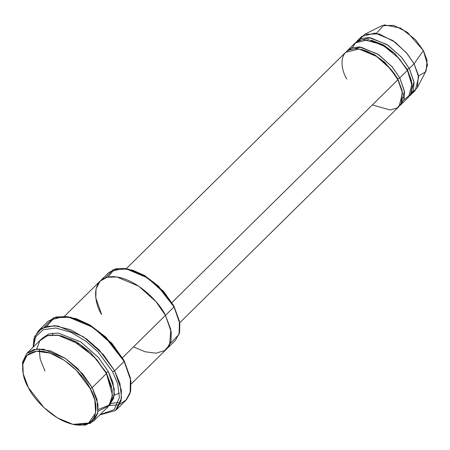 <?xml version="1.0" encoding="UTF-8"?>
<svg xmlns="http://www.w3.org/2000/svg" width="450" height="450" viewBox="0 0 450 450"><rect width="100%" height="100%" fill="white"/><g stroke="black" fill="none" stroke-linecap="round" stroke-linejoin="round"><path stroke-width="0.67" d="M99.832 414.906L115.47 410.552L121.556 398.104L119.959 383.58L114.632 370.8L121.388 390.195L121.106 400.798L116.319 409.77L125.837 400.387L130.624 391.416L130.905 380.807L124.144 361.412L114.632 370.8L112.612 371.723L117.692 383.799L119.407 397.547L114.204 409.635L100.108 414.63L114.204 409.635L119.407 397.547L117.692 383.799L112.612 371.723L98.196 352.103L86.113 341.348L71.263 332.421L55.89 327.988L43.251 329.692L35.685 336.825L33.362 346.95L35.685 336.825L43.251 329.692L55.89 327.988L71.263 332.421L86.113 341.348L98.196 352.103L112.612 371.723L114.632 370.8L99.321 350.117L86.422 338.844L70.661 329.726L54.63 325.654L41.889 328.213L34.751 336.336L33.086 347.22L34.048 338.299L38.447 330.806L46.569 326.357L57.881 325.98L83.571 336.842L103.489 354.701L114.632 370.8L124.144 361.412L124.031 360.461L105.778 337.033L89.994 325.012L70.386 317.143L89.111 324.928L105.356 337.298L124.144 361.412L113.006 345.313L93.088 327.459L67.393 316.598L56.087 316.974L47.964 321.424L38.447 330.806M44.196 327.122L53.454 317.841L70.386 317.143M107.848 277.093L112.877 271.136L121.511 268.554L132.677 270.163L144.444 275.479L163.491 291.274L173.897 305.961L158.333 285.981L144.872 275.732L127.935 268.971L143.983 275.642L157.905 286.245L174.009 306.917L173.897 305.961L174.009 306.917L164.464 293.119L147.392 277.813L125.37 268.504L115.678 268.824L108.714 272.638L64.451 316.288M105.373 277.808L113.265 269.634L127.935 268.971M23.102 373.224L22.5 362.537L26.882 353.334L33.846 349.526L43.538 349.2L65.559 358.509L82.631 373.815L92.183 387.613L90.163 388.541L94.821 399.983L95.636 412.897L88.656 423.011L72.99 424.373L57.476 417.926L44.016 407.678L28.446 387.697C33.036 398.509 56.126 424.316 79.239 425.137C101.807 424.941 97.234 399.386 90.163 388.541C85.573 377.73 62.488 351.917 39.375 351.101C16.802 351.293 21.375 376.853 28.446 387.697L23.242 373.933L22.854 364.011L26.961 355.483L36.534 351.225L50.136 353.126L64.356 360.354L76.241 370.147L90.163 388.541L92.183 387.613L77.777 368.589L65.481 358.459L50.771 350.978L36.703 349.014L26.797 353.419L22.545 362.239L23.242 373.933M36.697 349.014L39.78 340.847L47.295 335.683L58.719 335.272L71.921 339.795L94.371 356.912L106.453 373.539L92.183 387.613L106.453 373.539L96.907 359.741L79.836 344.436L57.814 335.126L48.116 335.447L41.158 339.261L26.882 353.334M106.093 372.881L106.341 372.589L90.501 352.356L76.793 342.045L61.099 335.762L76.793 342.045L90.501 352.356L106.341 372.589L106.093 372.881M111.684 387.056L106.341 372.589L111.684 387.056M72.99 424.373L74.413 424.688L90.619 423.276L97.841 412.813L96.998 399.454L92.183 387.613L97.971 404.241L97.734 413.331L93.628 421.02L107.904 406.946L112.005 399.251L112.247 390.161L106.453 373.539L112.511 395.269L108.9 405.849L98.089 411.266M108.81 405.962L113.664 398.34L114.233 388.969L108.354 371.661L106.341 372.589L108.354 371.661L112.787 382.146L114.379 394.093L110.126 404.741L98.235 409.511M376.431 33.272L384.114 24.863L400.663 28.114L415.434 39.572L423.399 50.597L414.073 63.788L406.434 52.751L392.777 40.506L375.154 33.058L361.828 36.366L357.075 41.057L370.401 37.749L388.018 45.197L401.676 57.443L409.314 68.484L414.073 63.788L423.399 50.597L407.385 32.338L393.728 25.341L381.752 25.729L364.702 34.318L378.9 33.851L395.094 42.148L407.166 53.623L414.073 63.788L418.393 75.257L417.319 87.671L412.493 92.498M410.473 95.209L415.232 90.517L418.702 77.091L414.073 63.788L409.314 68.484L407.295 69.407L411.559 81.022L407.295 69.407L407.053 69.705L409.314 68.484L413.949 81.782L410.473 95.209L409.466 96.086L413.505 90.017L414.028 82.462L409.314 68.484L401.377 57.099L387.079 44.578L368.983 37.586L361.356 38.402L356.181 42.053L357.075 41.057M359.809 39.077L364.702 34.318M407.295 69.407L394.678 53.308L383.754 45.118L371.267 40.168L383.754 45.118L394.678 53.308L407.295 69.407M352.294 47.633L355.989 42.204L362.863 39.499L382.118 44.601L398.503 57.876L407.407 70.358L412.267 86.366L410.479 94.573L403.836 99.894M397.536 79.087L397.783 78.789L385.166 62.691L374.237 54.506L361.755 49.551L374.237 54.506L385.166 62.691L397.783 78.789L397.536 79.087M346.815 79.043C340.965 70.071 337.179 48.915 355.86 48.758C374.985 49.432 394.099 70.796 397.896 79.74L402.199 91.125L401.22 103.478L397.091 108.011L390.291 109.997L372.347 104.934M402.047 90.405L397.783 78.789L402.047 90.405M399.949 105.469L403.988 99.399L404.516 91.845L399.797 77.867L397.783 78.789L399.797 77.867L407.407 70.358L399.769 59.321L386.117 47.076L368.494 39.628L355.168 42.936L347.558 50.439L360.883 47.132L378.501 54.579L392.158 66.825L399.797 77.867L404.432 91.164L400.956 104.591L399.949 105.469M165.448 315.36L171.242 331.982L171 341.072L166.899 348.767L171 341.077L171.242 331.988L165.448 315.36C160.701 304.178 136.817 277.476 112.905 276.626C89.556 276.829 94.286 303.266 101.599 314.488L95.811 297.866L96.047 288.776L100.147 281.081L107.111 277.267L116.803 276.947L138.831 286.256L155.903 301.562L165.448 315.36L174.009 306.917L122.49 357.728L165.448 315.36L170.831 329.591L169.605 345.026L164.441 350.696L155.947 353.183L145.074 351.771L133.515 346.854M179.696 322.796L399.054 106.464L402.531 93.043L397.896 79.74L171.945 302.569L397.896 79.74L390.257 68.704L376.599 56.458L358.982 49.011L345.656 52.318L126.293 268.65M400.956 104.591L408.572 97.082L412.043 83.661L407.407 70.358L399.797 77.867L391.86 66.482L377.567 53.961L359.466 46.969L351.838 47.784L346.663 51.441L347.558 50.439M131.197 383.974L175.461 340.318L179.561 332.629L179.803 323.539L174.009 306.917L179.398 321.154L179.089 334.344L170.241 343.592M42.154 338.372L48.729 333.956L58.297 333.073L80.803 341.938L98.511 357.525L108.354 371.661L98.511 357.525L80.803 341.938L58.297 333.073L48.729 333.956L42.154 338.372M109.328 405.517L117.551 404.876M46.733 326.317L52.746 319.466L62.932 316.586L76.011 318.583L89.741 324.861L111.904 343.327L124.031 360.461L130.427 378.022L130.118 393.266L126.501 399.696L120.088 404.072M417.319 87.671L426.144 70.746L427.05 60.272L423.399 50.597L427.5 64.941L425.34 72.034L418.528 75.96M93.628 421.02L85.354 425.121L73.693 424.524M179.398 321.154L173.897 305.961M111.268 403.369L118.485 402.452M130.427 378.022L124.031 360.461M404.438 97.403L402.699 97.853M57.021 325.868L56.542 326.312M119.436 393.092L114.266 395.28M52.909 333.062L52.583 334.822M39.156 348.879L40.196 359.201L44.955 370.974"/></g></svg>
